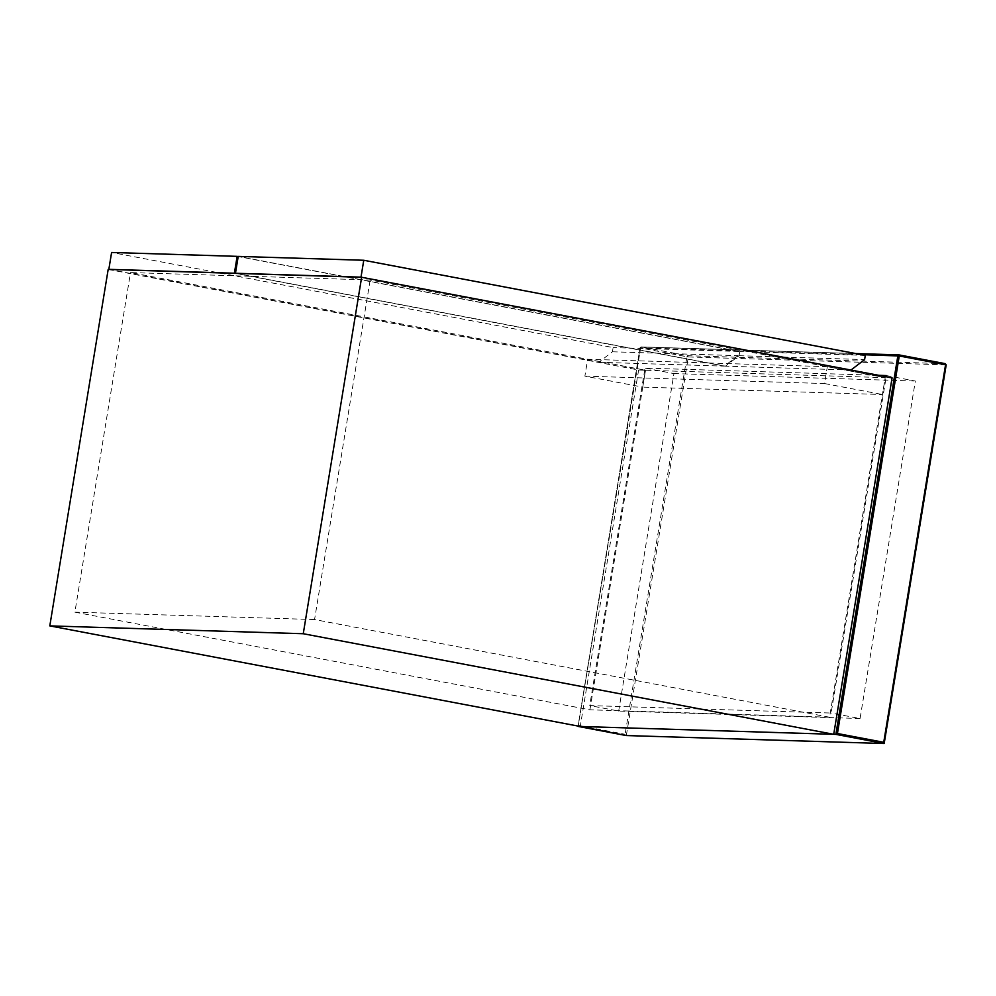 <?xml version="1.0" encoding="UTF-8"?>
<svg xmlns="http://www.w3.org/2000/svg" width="996" height="996" viewBox="0 0 996 996"><rect width="100%" height="100%" fill="white"/><g stroke="black" fill="none" stroke-linecap="round" stroke-linejoin="round"><path stroke-width="0.75" stroke-dasharray="4.98 3.74" d="M878.733 375.318L645.01 368.097L589.744 705.579L831.137 713.036L886.403 375.567L915.336 381.045L860.071 718.527L831.137 713.036M946.1 364.872L688.323 356.954L626.322 735.558L625.102 734.301L686.929 356.755L640.627 347.978L578.103 726.408L640.104 347.803L861.503 354.651M860.071 718.527L618.678 711.057L589.744 705.579M618.678 711.057L673.943 373.587L645.01 368.097M673.943 373.587L915.336 381.045M108.178 269.43L638.623 370.014L645.52 370.238L130.501 272.568L370.163 279.988L885.195 377.646L892.092 377.858M589.918 709.812L645.52 370.238L642.756 387.108L584.889 376.139L587.652 359.257L645.52 370.238L885.195 377.646L829.581 717.232L589.918 709.812L74.887 612.154L130.501 272.568M638.623 370.014L580.257 726.482M829.581 717.232L314.562 619.562L370.163 279.988M314.562 619.562L74.887 612.154M108.838 269.343L598.783 362.258L612.428 351.787L613.125 347.579L111.602 252.474M237.148 256.358L738.671 351.451L737.974 355.672L724.329 366.13L234.384 273.228M612.428 351.787L737.974 355.672M738.671 351.451L613.125 347.579M598.783 362.258L724.329 366.13M584.889 376.139L824.563 383.547L827.327 366.665L885.195 377.646L882.431 394.516L642.756 387.108M824.563 383.547L882.431 394.516M827.327 366.665L587.652 359.257M235.454 273.265L725.412 366.167L739.057 355.709L739.742 351.488L238.218 256.395M739.057 355.709L864.603 359.593M865.287 355.373L739.742 351.488M850.958 370.051L725.412 366.167M578.801 725.524L625.102 734.301M855.788 353.568L641.237 346.932L687.526 355.709L945.366 363.702M688.323 356.954L687.526 355.709L686.929 356.755L688.323 356.954M641.237 346.932L640.627 347.978L641.1 346.919L855.713 353.555M641.1 346.919L640.005 347.816L578.066 726.059"/><path stroke-width="1.49" d="M578.801 725.524L578.103 726.408L578.801 725.524L578.103 726.408L835.868 734.376L884.099 743.526L626.26 735.546M886.203 376.737L886.403 375.567L878.733 375.318M837.437 733.517L835.868 734.376L897.869 355.771L899.002 354.9L899.264 355.97L945.565 364.748L883.738 742.306L837.437 733.517L899.264 355.97L861.503 354.651M884.099 743.526L946.088 364.922L945.304 363.677L899.002 354.9L899.264 355.97M361.635 277.274L108.178 269.43L49.8 625.886L580.257 726.482L833.714 734.313L303.257 633.73L361.635 277.274L892.092 377.858L833.714 734.313M303.257 633.73L49.8 625.886M235.044 273.352L234.384 273.228L237.148 256.358L111.602 252.474L108.838 269.343L109.51 269.48M234.384 273.228L108.838 269.343M237.148 256.358L238.193 256.557M363.764 260.267L865.287 355.373L864.603 359.593L850.958 370.051L361 277.149L363.764 260.267L238.218 256.395L235.454 273.265L236.127 273.39M361 277.149L235.454 273.265M578.078 726.408L626.297 735.558L578.153 726.084M898.728 354.9L855.788 353.568M884.199 743.427L946.188 364.91L945.304 363.677L899.002 354.9M855.713 353.555L898.865 354.887"/></g></svg>
